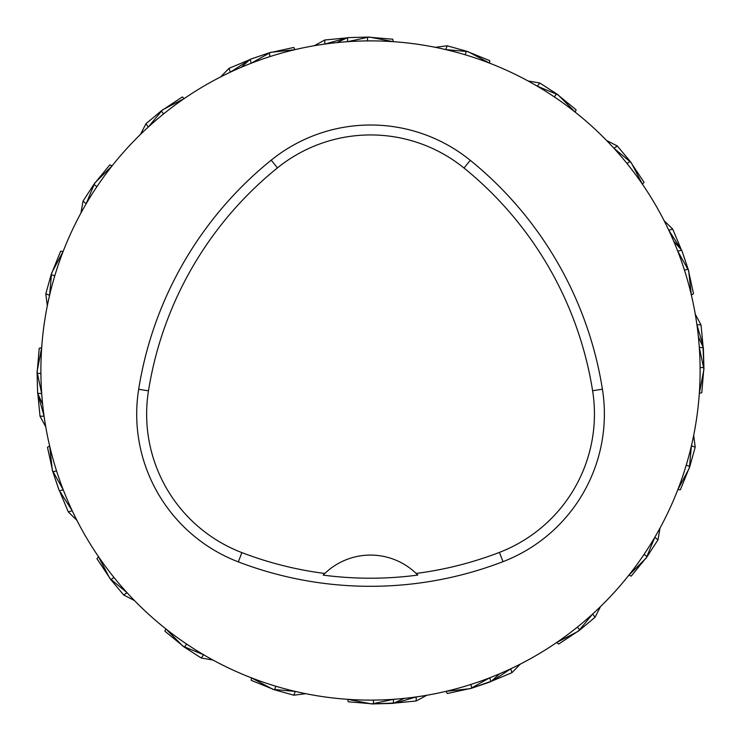 <?xml version="1.0" encoding="UTF-8"?>
<svg xmlns="http://www.w3.org/2000/svg" width="741" height="741" viewBox="0 0 741 741"><rect width="100%" height="100%" fill="white"/><g stroke="black" fill="none" stroke-linecap="round" stroke-linejoin="round"><path stroke-width="1.11" d="M40.894 370.5A329.606 329.606 0 0 1 535.308 85.048A329.606 329.606 0 0 1 535.308 655.952A329.606 329.606 0 0 1 40.894 370.5M138.669 389.275A369.166 369.166 0 0 1 271.206 160.167A158.213 158.213 0 0 1 470.266 160.306A369.166 369.166 0 0 1 602.414 389.192A158.213 158.213 0 0 1 503.009 561.659A369.166 369.166 0 0 1 238.324 561.882A158.213 158.213 0 0 1 138.669 389.275L148.478 390.84A359.228 359.228 0 0 1 277.449 167.892A148.274 148.274 0 0 1 464.014 168.031A359.228 359.228 0 0 1 592.605 390.757A148.274 148.274 0 0 1 499.434 552.388A359.228 359.228 0 0 1 416.146 573.441L417.794 575.081A65.921 65.921 0 0 0 416.405 573.691M148.478 390.84A148.274 148.274 0 0 0 241.872 552.61A359.228 359.228 0 0 0 324.817 573.478L323.169 575.118A361.062 361.062 0 0 0 417.794 575.081M324.817 573.478A65.921 65.921 0 0 1 416.146 573.441M324.558 573.729A65.921 65.921 0 0 0 323.169 575.118M38.995 396.278L38.087 396.305L38.995 396.278M37.05 371.76L37.55 390.748L37.05 371.76M37.837 393.74L40.005 416.201L44.071 416.173L37.837 393.74M61.466 493.21L60.605 493.506L61.466 493.21M52.352 470.359L58.446 488.347L52.352 470.359M59.604 491.126L68.32 511.938L72.201 510.716L59.604 491.126M113.947 577.434L110.872 579.684L113.938 577.434M96.96 558.686L110.872 579.694L123.701 595.014L127.044 592.698L109.844 578.462L98.534 556.723L96.96 558.686M186.658 644.077L184.389 647.143L186.658 644.077M164.882 631.193L184.389 647.143L201.172 657.98L203.682 654.785L183.036 646.272L165.808 628.85L164.882 631.193M275.837 686.222L274.578 689.815L275.828 686.222M251.227 680.358L274.568 689.825L293.816 695.206L295.261 691.409L273.031 689.389L251.421 677.848L251.227 680.358M373.492 700.097L373.344 703.904L373.483 700.097M348.242 701.783L373.344 703.904L393.323 703.357L393.582 699.3L371.741 703.95L347.686 699.319L348.242 701.783M471.869 688.13L470.868 684.462L471.869 688.139L490.783 681.701L489.829 677.746L470.35 688.648L445.999 691.344L447.258 693.53L471.869 688.139M344.722 38.995L344.695 38.087L344.722 38.995M369.24 37.05L350.252 37.55L369.24 37.05M347.26 37.837L324.799 40.005L324.827 44.071L347.26 37.837M247.79 61.466L247.494 60.605L247.79 61.466M270.641 52.352L252.653 58.446L270.641 52.352M249.874 59.604L229.062 68.32L230.284 72.201L249.874 59.604M163.566 113.947L161.316 110.872L163.566 113.938M182.314 96.96L161.306 110.872L145.986 123.701L148.302 127.044L162.538 109.844L184.277 98.534L182.314 96.96M96.923 186.658L93.857 184.389L96.923 186.658M109.807 164.882L93.857 184.389L83.02 201.172L86.215 203.682L94.728 183.036L112.15 165.808L109.807 164.882M54.778 275.837L51.185 274.578L54.778 275.828M60.642 251.227L51.175 274.568L45.794 293.816L49.591 295.261L51.611 273.031L63.152 251.421L60.642 251.227M40.903 373.492L37.096 373.344L40.903 373.483M39.217 348.242L37.096 373.344L37.643 393.323L41.7 393.582L37.05 371.741L41.681 347.686L39.217 348.242M52.87 471.869L56.538 470.868L52.861 471.869L59.299 490.783L63.254 489.829L52.352 470.35L49.656 445.999L47.47 447.258L52.861 471.869M702.005 344.722L702.913 344.695L702.005 344.722M703.163 347.26L700.995 324.799L696.929 324.827L702.968 345.213L703.95 369.24L703.45 350.252M679.534 247.79L680.395 247.494L679.534 247.79M688.648 270.641L682.554 252.653L688.648 270.641M681.396 249.874L672.68 229.062L668.799 230.284L681.396 249.874M627.053 163.566L630.128 161.316L627.062 163.566M644.04 182.314L630.128 161.306L617.299 145.986L613.956 148.302L631.156 162.538L642.466 184.277L644.04 182.314M554.342 96.923L556.611 93.857L554.342 96.923M576.118 109.807L556.611 93.857L539.828 83.02L537.318 86.215L557.964 94.728L575.192 112.15L576.118 109.807M465.163 54.778L466.422 51.185L465.172 54.778M489.773 60.642L466.432 51.175L447.184 45.794L445.739 49.591L467.969 51.611L489.579 63.152L489.773 60.642M367.508 40.903L367.656 37.096L367.517 40.903M392.758 39.217L367.656 37.096L347.677 37.643L347.418 41.7L369.259 37.05L393.314 41.681L392.758 39.217M269.131 52.87L270.132 56.538L269.131 52.861L250.217 59.299L251.171 63.254L270.65 52.352L295.001 49.656L293.742 47.47L269.131 52.861M396.278 702.005L396.305 702.913L396.278 702.005M393.74 703.163L416.201 700.995L416.173 696.929L395.787 702.968L371.76 703.95L390.748 703.45M493.21 679.534L493.506 680.395L493.21 679.534M491.126 681.396L511.938 672.68L510.716 668.799L493.024 680.599L470.359 688.648L488.347 682.554M577.434 627.053L579.684 630.128L577.434 627.062M558.686 644.04L579.694 630.128L595.014 617.299L592.698 613.956L578.462 631.156L556.723 642.466L558.686 644.04M644.077 554.342L647.143 556.611L644.077 554.342M631.193 576.118L647.143 556.611L657.98 539.828L654.785 537.318L646.272 557.964L628.85 575.192L631.193 576.118M686.222 465.163L689.815 466.422L686.222 465.172M680.358 489.773L689.825 466.432L695.206 447.184L691.409 445.739L689.389 467.969L677.848 489.579L680.358 489.773M700.097 367.508L703.904 367.656L700.097 367.517M701.783 392.758L703.904 367.656L703.357 347.677L699.3 347.418L703.95 369.259L699.319 393.314L701.783 392.758M688.13 269.131L684.462 270.132L688.139 269.131L681.701 250.217L677.746 251.171L688.648 270.65L691.344 295.001L693.53 293.742L688.139 269.131M277.449 167.892L271.206 160.167M464.014 168.031L470.266 160.306M592.605 390.757L602.414 389.192M499.434 552.388L503.009 561.659M241.872 552.61L238.324 561.882M45.729 426.76L40.005 416.201M76.916 520.339L68.329 511.938M134.39 600.497L123.701 595.014M213.019 660.055L201.181 657.98M305.737 693.687L293.816 695.206M404.262 698.374L393.323 703.357M499.758 673.708L490.783 681.701M314.24 45.729L324.799 40.005M220.661 76.916L229.062 68.329M140.503 134.39L145.986 123.701M80.945 213.019L83.02 201.181M47.313 305.737L45.794 293.816M42.626 404.262L37.643 393.323M695.271 314.24L700.995 324.799M664.084 220.661L672.671 229.062M606.61 140.503L617.299 145.986M527.981 80.945L539.818 83.02M435.263 47.313L447.184 45.794M336.738 42.626L347.677 37.643M241.242 67.292L250.217 59.299M426.76 695.271L416.201 700.995M520.339 664.084L511.938 672.671M600.497 606.61L595.014 617.299M660.055 527.981L657.98 539.818M693.687 435.263L695.206 447.184M698.374 336.738L703.357 347.677M673.708 241.242L681.701 250.217"/></g></svg>

